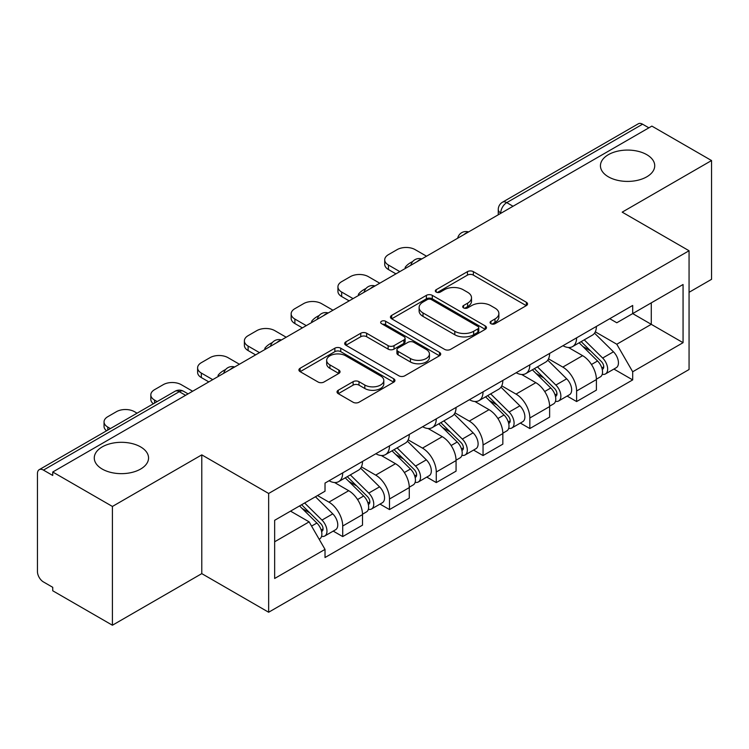 <?xml version="1.0" encoding="UTF-8"?>
<svg xmlns="http://www.w3.org/2000/svg" width="749" height="749" viewBox="0 0 749 749"><rect width="100%" height="100%" fill="white"/><g stroke="black" fill="none" stroke-linecap="round" stroke-linejoin="round"><path stroke-width="1.12" d="M490.932 323.69A2.912 1.685 0 0 0 495.052 323.69L526.322 305.629A4.166 2.406 0 0 0 527.549 303.935A4.166 2.406 0 0 0 526.322 302.231L473.349 271.644A4.166 2.406 0 0 0 467.46 271.644L436.19 289.704A2.912 1.685 0 0 0 435.328 290.893A2.912 1.685 0 0 0 436.19 292.082A2.912 1.685 0 0 0 440.309 292.082L444.354 289.741A13.323 7.687 0 0 1 463.191 289.741L467.61 292.288A13.323 7.687 0 0 1 471.505 297.728A13.323 7.687 0 0 1 467.61 303.167L463.556 305.508A2.912 1.685 0 0 0 462.704 306.697A2.912 1.685 0 0 0 463.556 307.886A2.912 1.685 0 0 0 467.676 307.886L471.73 305.545A13.323 7.687 0 0 1 490.567 305.545L494.977 308.092A13.323 7.687 0 0 1 498.881 313.531A13.323 7.687 0 0 1 494.977 318.971L490.932 321.312A2.912 1.685 0 0 0 490.08 322.501A2.912 1.685 0 0 0 490.932 323.69L490.932 321.312M140.606 446.9A27.142 15.673 0 0 0 111.03 443.502A27.142 15.673 0 0 0 94.271 457.985A27.142 15.673 0 0 0 102.22 469.061A27.142 15.673 0 0 0 131.796 472.46A27.142 15.673 0 0 0 148.555 457.985A27.142 15.673 0 0 0 140.606 446.9M646.78 154.668A27.142 15.673 0 0 0 617.204 151.27A27.142 15.673 0 0 0 600.445 165.744A27.142 15.673 0 0 0 608.394 176.83A27.142 15.673 0 0 0 637.97 180.219A27.142 15.673 0 0 0 654.729 165.744A27.142 15.673 0 0 0 646.78 154.668M338.248 390.257A4.166 2.406 0 0 0 337.022 391.961A4.166 2.406 0 0 0 338.248 393.656L353.107 402.241A4.166 2.406 0 0 0 358.996 402.241L393.731 382.187A4.166 2.406 0 0 0 394.948 380.492A4.166 2.406 0 0 0 393.731 378.788L340.748 348.201A4.166 2.406 0 0 0 334.859 348.201L300.124 368.255A4.166 2.406 0 0 0 298.907 369.95A4.166 2.406 0 0 0 300.124 371.654L318.082 382.018A4.166 2.406 0 0 0 323.971 382.018L338.829 373.433A4.166 2.406 0 0 0 340.055 371.738A4.166 2.406 0 0 0 338.829 370.034L329.925 364.894A11.132 6.432 0 0 1 326.667 360.353A11.132 6.432 0 0 1 333.539 354.408A11.132 6.432 0 0 1 345.673 355.803L380.558 375.942A11.132 6.432 0 0 1 383.816 380.492A11.132 6.432 0 0 1 376.944 386.428A11.132 6.432 0 0 1 364.81 385.033L358.996 381.681A4.166 2.406 0 0 0 353.107 381.681L338.248 390.257L338.248 393.656M268.648 493.469L201.781 454.868L112.416 506.455L52.739 472.01L651.873 126.104L711.55 160.548L622.194 212.145L689.061 250.746L268.648 493.469L268.648 612.242L689.061 369.519L689.061 250.746M444.644 349.39A4.166 2.406 0 0 0 450.533 349.39L485.268 329.335A4.166 2.406 0 0 0 486.485 327.641A4.166 2.406 0 0 0 485.268 325.937L432.285 295.349A4.166 2.406 0 0 0 426.396 295.349L391.671 315.404A4.166 2.406 0 0 0 390.444 317.099A4.166 2.406 0 0 0 391.671 318.802L444.644 349.39M382.673 324.317A2.912 1.685 0 0 1 385.632 324.729L385.632 321.265L439.494 352.367A4.166 2.406 0 0 1 440.712 354.062A4.166 2.406 0 0 1 439.494 355.766L404.769 375.811A4.166 2.406 0 0 1 398.88 375.811L345.898 345.223L345.898 341.825A4.166 2.406 0 0 0 344.68 343.529A4.166 2.406 0 0 0 345.898 345.223M345.898 341.825L360.765 333.249A4.166 2.406 0 0 1 366.645 333.249L388.132 345.654A4.166 2.406 0 0 0 394.021 345.654L403.88 339.962A4.166 2.406 0 0 0 405.097 338.258A4.166 2.406 0 0 0 403.88 336.563L381.513 323.643A2.912 1.685 0 0 1 380.661 322.454A2.912 1.685 0 0 1 382.458 320.9A2.912 1.685 0 0 1 385.632 321.265M112.416 506.455L112.416 625.228L52.739 590.774L52.739 587.31L43.451 581.945A8.482 4.897 -120 0 1 37.45 571.553L37.45 473.565A8.482 4.897 -120 0 1 39.21 469.679L175.051 391.259A8.482 4.897 60 0 1 179.283 391.68L43.451 470.1A8.482 4.897 -120 0 0 39.21 469.679M689.061 292.307L711.55 279.321L711.55 160.548M112.416 625.228L201.781 573.631L268.648 612.242M52.739 472.01L52.739 475.465L43.451 470.1M513.037 206.256L506.745 202.623A8.482 4.897 60 0 0 502.504 202.202L638.345 123.772A8.482 4.897 60 0 1 642.576 124.194L506.745 202.623A8.482 4.897 120 0 0 500.744 213.006L500.744 213.353M648.877 127.836L642.576 124.194M576.608 337.836A19.511 11.263 60 0 1 572.573 346.59L592.365 335.168A19.511 11.263 -120 0 0 596.401 326.405M548.521 358.837L562.817 367.094A19.511 11.263 60 0 1 576.608 390.987L596.401 379.556A19.511 11.263 -120 0 0 582.61 355.663L568.444 347.489M596.401 379.556L596.401 390.117L576.608 401.548L567.124 396.071M572.573 346.59A19.511 11.263 60 0 1 562.967 345.71M576.608 390.987L576.608 401.548M529.833 364.838A19.511 11.263 60 0 1 525.789 373.601L545.581 362.17A19.511 11.263 -120 0 0 549.626 353.416M520.34 423.073L529.833 428.55L549.626 417.127L549.626 406.567A19.511 11.263 -120 0 0 535.825 382.673L521.66 374.5M525.789 373.601A19.511 11.263 60 0 1 516.192 372.721M501.746 385.847L516.033 394.096A19.511 11.263 60 0 1 529.833 417.989L529.833 428.55M483.049 391.849A19.511 11.263 60 0 1 479.014 400.603L498.806 389.18A19.511 11.263 -120 0 0 502.841 380.426M473.565 450.083L483.049 455.561L502.841 444.138L502.841 433.577A19.511 11.263 -120 0 0 489.05 409.684L474.885 401.501M479.014 400.603A19.511 11.263 60 0 1 469.408 399.723M454.961 412.858L469.258 421.107A19.511 11.263 60 0 1 483.049 445L483.049 455.561M436.274 418.86A19.511 11.263 60 0 1 432.229 427.613L452.022 416.191A19.511 11.263 -120 0 0 456.066 407.428M426.78 477.094L436.274 482.571L456.066 471.14L456.066 460.579A19.511 11.263 -120 0 0 442.266 436.686L428.1 428.512M432.229 427.613A19.511 11.263 60 0 1 422.633 426.733M408.186 439.86L422.483 448.117A19.511 11.263 60 0 1 436.274 472.01L436.274 482.571M389.489 445.861A19.511 11.263 60 0 1 385.454 454.624L405.246 443.193A19.511 11.263 -120 0 0 409.282 434.439M380.005 504.096L389.489 509.573L409.282 498.151L409.282 487.59A19.511 11.263 -120 0 0 395.491 463.697L381.325 455.523M385.454 454.624A19.511 11.263 60 0 1 375.848 453.744M361.402 466.87L375.698 475.119A19.511 11.263 60 0 1 389.489 499.012L389.489 509.573M342.714 472.872A19.511 11.263 60 0 1 338.67 481.626L358.462 470.203A19.511 11.263 -120 0 0 362.507 461.45M333.221 531.107L342.714 536.584L362.507 525.161L362.507 514.6A19.511 11.263 -120 0 0 348.716 490.707L334.55 482.525M338.67 481.626A19.511 11.263 60 0 1 329.073 480.746M317.529 495.548L328.923 502.13A19.511 11.263 60 0 1 342.714 526.023L342.714 536.584M609.742 318.7L616.792 322.772L683.06 284.508L651.274 302.858L651.274 324.326L616.792 344.24L595.305 331.835M274.649 541.78L309.131 521.866L325.019 549.391L274.649 578.481L274.649 520.312L325.019 491.222L325.019 483.086L632.69 305.461L632.69 313.597L683.06 342.686L632.69 371.766L616.792 344.24M683.06 284.508L683.06 342.686M325.019 549.391L325.019 557.528L632.69 379.902L632.69 371.766M201.781 454.868L201.781 573.631M309.131 521.866L290.537 511.136M613.899 369.06L632.69 379.902M492.093 324.102L494.977 322.435A13.323 7.687 0 0 0 498.881 316.996L498.881 313.531M471.505 297.728L471.505 301.192A13.323 7.687 0 0 1 467.61 306.631L464.726 308.298M526.275 305.667L473.349 275.108A4.166 2.406 0 0 0 467.46 275.108L437.35 292.494M485.212 329.373L432.285 298.814A4.166 2.406 0 0 0 426.396 298.814L391.718 318.831M477.909 328.83A2.912 1.685 0 0 0 478.761 327.641A2.912 1.685 0 0 0 477.909 326.452L431.405 299.6A2.912 1.685 0 0 0 427.286 299.6L423.016 302.062A13.323 7.687 0 0 0 419.112 307.502A13.323 7.687 0 0 0 423.016 312.942L454.802 331.292A13.323 7.687 0 0 0 473.64 331.292L477.909 328.83L477.909 332.294A2.912 1.685 0 0 0 478.761 331.105L478.761 327.641M419.112 307.502L419.112 310.966A13.323 7.687 0 0 0 423.016 316.406L423.016 312.942M477.909 332.294L473.64 334.756A13.323 7.687 0 0 1 454.802 334.756L423.016 316.406M345.954 345.261L360.765 336.713L360.765 333.249M405.097 338.258L405.097 341.722A4.166 2.406 0 0 1 403.88 343.417L394.021 349.118A4.166 2.406 0 0 1 388.132 349.118L366.645 336.713A4.166 2.406 0 0 0 360.765 336.713M385.632 324.729L439.438 355.794M410.433 358.528A11.132 6.432 0 0 0 422.567 359.913A11.132 6.432 0 0 0 429.439 353.977A11.132 6.432 0 0 0 426.181 349.437L413.888 342.34A4.166 2.406 0 0 0 407.999 342.34L398.14 348.032A4.166 2.406 0 0 0 396.923 349.727A4.166 2.406 0 0 0 398.14 351.431L410.433 358.528L410.433 361.982A11.132 6.432 0 0 0 422.567 363.377A11.132 6.432 0 0 0 429.439 357.442L429.439 353.977M396.923 349.727L396.923 353.191A4.166 2.406 0 0 0 398.14 354.895L398.14 351.431M410.433 361.982L398.14 354.895M383.816 380.492L383.816 383.947A11.132 6.432 0 0 1 376.944 389.892A11.132 6.432 0 0 1 364.81 388.497L358.996 385.136A4.166 2.406 0 0 0 353.107 385.136L338.295 393.693M326.667 360.353L326.667 363.817A11.132 6.432 0 0 0 329.925 368.358L329.925 364.894M338.782 373.47L329.925 368.358M393.674 382.215L340.748 351.665A4.166 2.406 0 0 0 334.859 351.665L300.18 371.682M579.127 342.808L597.552 360.99A10.598 6.123 60 0 1 600.352 376.878L596.401 379.163M406.136 267.973L405.115 267.384A26.505 15.298 -0 0 1 412.746 261.504M582.806 346.431L590.615 350.944M426.527 256.205L415.133 249.623A12.724 7.35 -0 0 0 397.139 249.623L388.441 254.651A12.724 7.35 -0 0 0 384.714 259.837A12.724 7.35 -0 0 0 388.441 265.034L399.835 271.615M581.168 341.628L601.353 361.533A5.093 2.94 60 0 1 602.692 369.163A5.093 2.94 60 0 1 602.233 369.351M584.229 339.859L602.655 358.041A10.598 6.123 60 0 1 605.454 373.938A10.598 6.123 60 0 1 602.252 374.275M594.537 333.155L613.45 351.805A10.598 6.123 60 0 1 616.249 367.703L605.454 373.938M395.94 273.862L388.441 269.537A12.724 7.35 180 0 1 384.714 264.341L384.714 259.837M532.352 369.809L550.777 387.991A10.598 6.123 60 0 1 553.577 403.889L549.616 406.173M359.351 294.984L358.331 294.394A26.505 15.298 -0 0 1 365.961 288.505M536.022 373.442L543.84 377.945M379.743 283.216L368.349 276.634A12.724 7.35 -0 0 0 350.363 276.634L341.666 281.652A12.724 7.35 -0 0 0 337.939 286.848A12.724 7.35 -0 0 0 341.666 292.044L353.06 298.617M534.393 368.63L554.569 388.544A5.093 2.94 60 0 1 555.917 396.174A5.093 2.94 60 0 1 555.449 396.352M537.445 366.87L555.87 385.052A10.598 6.123 60 0 1 558.67 400.949A10.598 6.123 60 0 1 555.468 401.286M547.762 360.157L566.665 378.816A10.598 6.123 60 0 1 569.465 394.714L558.67 400.949M349.156 300.873L341.666 296.548A12.724 7.35 180 0 1 337.939 291.352L337.939 286.848M485.567 396.82L504.002 415.002A10.598 6.123 60 0 1 506.792 430.9L502.841 433.184M312.576 321.995L311.556 321.405A26.505 15.298 -0 0 1 319.186 315.516M489.247 400.443L497.055 404.956M332.968 310.217L321.574 303.645A12.724 7.35 -0 0 0 303.579 303.645L294.881 308.663A12.724 7.35 -0 0 0 291.155 313.859A12.724 7.35 -0 0 0 294.881 319.046L306.275 325.628M487.618 395.641L507.794 415.545A5.093 2.94 60 0 1 509.133 423.176A5.093 2.94 60 0 1 508.674 423.363M490.67 393.88L509.095 412.053A10.598 6.123 60 0 1 511.895 427.951A10.598 6.123 60 0 1 508.693 428.297M500.978 387.167L519.89 405.827A10.598 6.123 60 0 1 522.69 421.724L511.895 427.951M302.381 327.875L294.881 323.549A12.724 7.35 180 0 1 291.155 318.362L291.155 313.859M438.792 423.831L457.218 442.013A10.598 6.123 60 0 1 460.017 457.901L456.057 460.186M265.801 348.997L264.772 348.407A26.505 15.298 -0 0 1 272.411 342.527M442.462 427.454L450.28 431.967M286.184 337.228L274.799 330.646A12.724 7.35 -0 0 0 256.804 330.646L248.106 335.674A12.724 7.35 -0 0 0 244.38 340.861A12.724 7.35 -0 0 0 248.106 346.057L259.5 352.639M440.833 422.651L461.01 442.556A5.093 2.94 60 0 1 462.358 450.186A5.093 2.94 60 0 1 461.89 450.374M443.885 420.882L462.32 439.064A10.598 6.123 60 0 1 465.11 454.961A10.598 6.123 60 0 1 461.908 455.298M454.203 414.178L473.115 432.828A10.598 6.123 60 0 1 475.905 448.726L465.11 454.961M255.606 354.886L248.106 350.56A12.724 7.35 180 0 1 244.38 345.364L244.38 340.861M392.008 450.832L410.443 469.014A10.598 6.123 60 0 1 413.233 484.912L409.282 487.196M219.017 376.007L217.996 375.418A26.505 15.298 -0 0 1 225.627 369.529M395.687 454.465L403.496 458.968M239.408 364.239L228.014 357.657A12.724 7.35 -0 0 0 210.02 357.657L201.331 362.675A12.724 7.35 -0 0 0 197.605 367.871A12.724 7.35 -0 0 0 201.331 373.068L212.725 379.64M394.058 449.653L414.234 469.567A5.093 2.94 60 0 1 415.573 477.197A5.093 2.94 60 0 1 415.115 477.375M397.11 447.893L415.536 466.075A10.598 6.123 60 0 1 418.335 481.972A10.598 6.123 60 0 1 415.133 482.309M407.419 441.18L426.331 459.839A10.598 6.123 60 0 1 429.13 475.737L418.335 481.972M208.821 381.896L201.331 377.571A12.724 7.35 180 0 1 197.605 372.375L197.605 367.871M345.233 477.843L363.658 496.025A10.598 6.123 60 0 1 366.458 511.923L362.497 514.207M348.903 481.467L356.721 485.979M192.633 391.24L181.239 384.668A12.724 7.35 -0 0 0 163.245 384.668L154.547 389.686A12.724 7.35 -0 0 0 150.821 394.882A12.724 7.35 -0 0 0 154.547 400.069L157.159 401.586M347.274 476.664L367.459 496.568A5.093 2.94 60 0 1 368.798 504.199A5.093 2.94 60 0 1 368.33 504.386M350.326 474.903L368.761 493.076A10.598 6.123 60 0 1 371.551 508.974A10.598 6.123 60 0 1 368.349 509.32M360.644 468.191L379.556 486.85A10.598 6.123 60 0 1 382.346 502.748L371.551 508.974M153.358 403.777A12.724 7.35 180 0 1 150.821 399.386L150.821 394.882M299.544 505.931L316.883 523.036A10.598 6.123 60 0 1 319.673 538.924L319.149 539.233M302.128 508.477L309.936 512.99M137.067 413.186L134.455 411.669A12.724 7.35 -0 0 0 116.47 411.669L107.772 416.697A12.724 7.35 -0 0 0 104.045 421.884A12.724 7.35 -0 0 0 107.772 427.08L110.384 428.587M301.594 504.751L320.675 523.579A5.093 2.94 60 0 1 322.023 531.21A5.093 2.94 60 0 1 321.555 531.397M304.646 502.991L321.976 520.087A10.598 6.123 60 0 1 324.776 535.984A10.598 6.123 60 0 1 321.574 536.321M315.441 496.756L332.771 513.851A10.598 6.123 60 0 1 335.571 529.749L324.776 535.984M106.573 430.787A12.724 7.35 180 0 1 104.045 426.387L104.045 421.884M501.044 213.184L500.744 213.006A8.482 4.897 0 0 1 498.263 209.542L498.263 214.785M389.489 499.012L409.282 487.59M436.274 472.01L456.066 460.579M483.049 445L502.841 433.577M529.833 417.989L549.626 406.567M342.714 526.023L362.507 514.6M328.923 502.13L348.716 490.707M375.698 475.119L395.491 463.697M422.483 448.117L442.266 436.686M469.258 421.107L489.05 409.684M516.033 394.096L535.825 382.673M562.817 367.094L582.61 355.663M467.835 232.359A8.482 4.897 120 0 0 464.09 234.521M421.05 259.369A8.482 4.897 120 0 0 417.305 261.523M374.275 286.371A8.482 4.897 120 0 0 370.53 288.534M327.491 313.382A8.482 4.897 120 0 0 323.746 315.544M280.716 340.392A8.482 4.897 120 0 0 276.971 342.546M233.931 367.394A8.482 4.897 120 0 0 230.186 369.557M185.583 395.313L179.283 391.68A8.482 4.897 120 0 1 183.524 391.259A8.482 8.482 0 0 0 175.051 391.259M494.977 322.435L494.977 318.971M463.556 307.886L463.556 305.508M467.61 306.631L467.61 303.167M436.19 292.082L436.19 289.704M467.46 275.108L467.46 271.644M473.349 275.108L473.349 271.644M526.322 305.629L526.322 302.231M391.671 318.802L391.671 315.404M426.396 298.814L426.396 295.349M432.285 298.814L432.285 295.349M485.268 329.335L485.268 325.937M454.802 334.756L454.802 331.292M473.64 334.756L473.64 331.292M366.645 336.713L366.645 333.249M388.132 349.118L388.132 345.654M394.021 349.118L394.021 345.654M403.88 343.417L403.88 339.962M439.494 355.766L439.494 352.367M353.107 385.136L353.107 381.681M358.996 385.136L358.996 381.681M364.81 388.497L364.81 385.033M338.829 373.433L338.829 370.034M300.124 371.654L300.124 368.255M334.859 351.665L334.859 348.201M340.748 351.665L340.748 348.201M393.731 382.187L393.731 378.788M597.552 360.99L591.467 364.501M603.75 366.832L601.84 367.937M613.45 351.805L602.655 358.041M388.441 269.537L388.441 265.034M550.777 387.991L544.692 391.512M556.966 393.843L555.056 394.948M566.665 378.816L555.87 385.052M341.666 296.548L341.666 292.044M504.002 415.002L497.907 418.513M510.191 420.844L508.281 421.949M519.89 405.827L509.095 412.053M294.881 323.549L294.881 319.046M457.218 442.013L451.132 445.524M463.406 447.855L461.496 448.96M473.115 432.828L462.32 439.064M248.106 350.56L248.106 346.057M410.443 469.014L404.348 472.535M416.631 474.866L414.721 475.971M426.331 459.839L415.536 466.075M201.331 377.571L201.331 373.068M363.658 496.025L357.573 499.536M369.856 501.867L367.937 502.972M379.556 486.85L368.761 493.076M154.547 403.093L154.547 400.069M316.883 523.036L311.575 526.098M323.072 528.878L321.162 529.983M332.771 513.851L321.976 520.087M107.772 430.095L107.772 427.08M468.556 231.937A8.482 8.482 0 0 0 457.667 238.229M421.771 258.948A8.482 8.482 0 0 0 410.892 265.23M374.996 285.959A8.482 8.482 0 0 0 364.108 292.241M328.212 312.96A8.482 8.482 0 0 0 317.333 319.252M281.437 339.971A8.482 8.482 0 0 0 270.548 346.253M234.652 366.982A8.482 8.482 0 0 0 223.773 373.264M188.065 393.88L183.524 391.259M502.504 202.202A8.482 8.482 0 0 0 498.263 209.542"/></g></svg>
